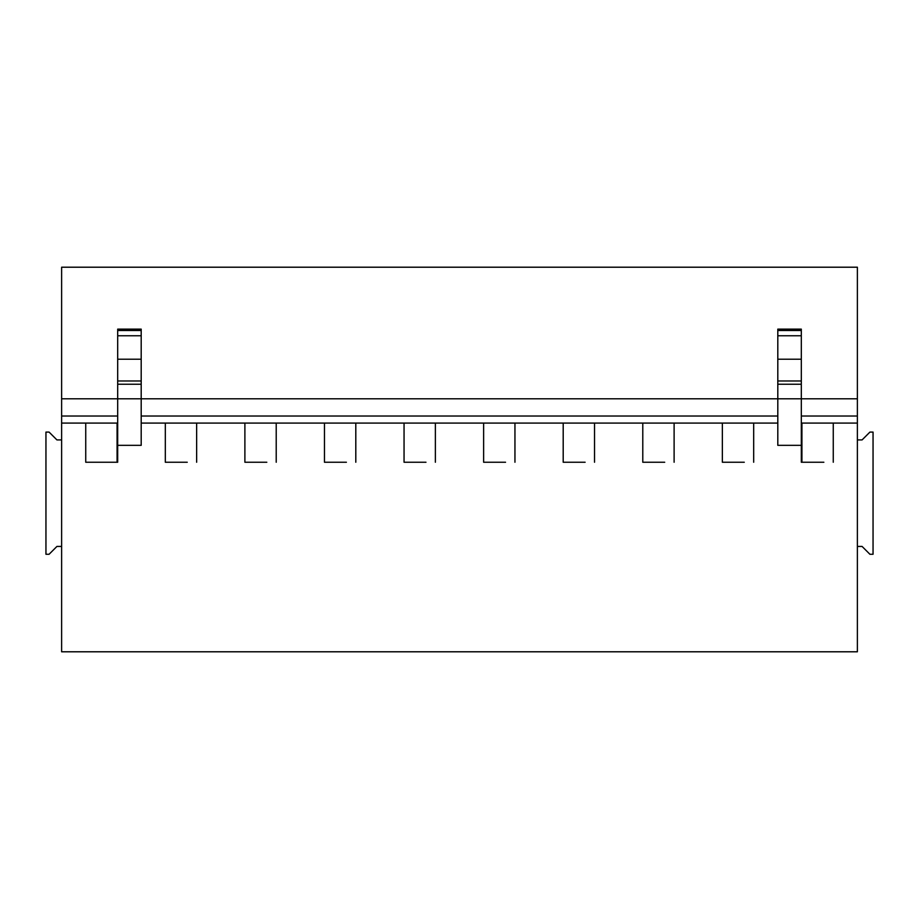 <?xml version="1.0" encoding="UTF-8"?>
<svg xmlns="http://www.w3.org/2000/svg" width="919" height="919" viewBox="0 0 919 919"><rect width="100%" height="100%" fill="white"/><g stroke="black" fill="none" stroke-linecap="round" stroke-linejoin="round"><path stroke-width="1.38" d="M85.743 423.085L85.743 462.246L117.689 462.246L117.689 398.8L61.619 398.8L61.619 267.211L857.381 267.211L857.381 439.914L862.079 439.914L869.914 432.091L873.05 432.091L873.05 554.272L869.914 554.272L862.079 546.437L857.381 546.437L857.381 651.789L61.619 651.789L61.619 439.914L56.921 439.914L49.086 432.091L45.95 432.091L45.95 554.272L49.086 554.272L56.921 546.437L61.619 546.437M85.743 462.246L95.139 462.246M165.317 423.085L165.317 462.246L174.713 462.246M165.317 462.246L187.246 462.246M244.891 423.085L244.891 462.246L254.287 462.246M244.891 462.246L266.82 462.246M324.464 423.085L324.464 462.246L333.873 462.246M324.464 462.246L346.406 462.246M404.05 423.085L404.05 462.246L413.447 462.246M404.05 462.246L425.979 462.246M483.624 423.085L483.624 462.246L493.021 462.246M483.624 462.246L505.553 462.246M563.198 423.085L563.198 462.246L572.594 462.246M563.198 462.246L585.127 462.246M642.783 423.085L642.783 462.246L652.18 462.246M642.783 462.246L664.713 462.246M722.357 423.085L722.357 462.246L731.754 462.246M722.357 462.246L744.287 462.246M753.683 423.085L753.683 462.246M674.109 423.085L674.109 462.246M594.536 423.085L594.536 462.246M514.95 423.085L514.95 462.246M435.376 423.085L435.376 462.246M355.802 423.085L355.802 462.246M276.217 423.085L276.217 462.246M196.643 423.085L196.643 462.246M117.069 423.085L117.069 462.246M117.689 445.336L141.193 445.336L141.193 398.8L777.807 398.8L777.807 445.336L801.311 445.336L801.311 462.246L823.861 462.246M801.311 445.336L801.311 398.8L857.381 398.8M61.619 398.8L61.619 416.031L117.689 416.031M141.193 416.031L777.807 416.031M801.311 416.031L857.381 416.031M61.619 416.031L61.619 423.085L117.689 423.085M141.193 423.085L777.807 423.085M801.311 423.085L857.381 423.085M61.619 423.085L61.619 439.914M833.257 423.085L833.257 462.246M801.931 423.085L801.931 462.246M117.689 384.234L141.193 384.234L141.193 398.8L117.689 398.8L117.689 329.128L141.193 329.128L117.689 329.128M141.193 384.234L141.193 380.971L117.689 380.971M117.689 359.226L141.193 359.226L141.193 380.971M141.193 359.226L141.193 335.757L117.689 335.757M117.689 330.518L141.193 330.518L141.193 335.757M141.193 330.518L141.193 329.128M777.807 384.234L801.311 384.234L801.311 398.8L777.807 398.8L777.807 329.128L801.311 329.128L777.807 329.128M801.311 384.234L801.311 380.971L777.807 380.971M777.807 359.226L801.311 359.226L801.311 380.971M801.311 359.226L801.311 335.757L777.807 335.757M777.807 330.518L801.311 330.518L801.311 335.757M801.311 330.518L801.311 329.128M857.381 546.437L857.381 439.914"/></g></svg>
